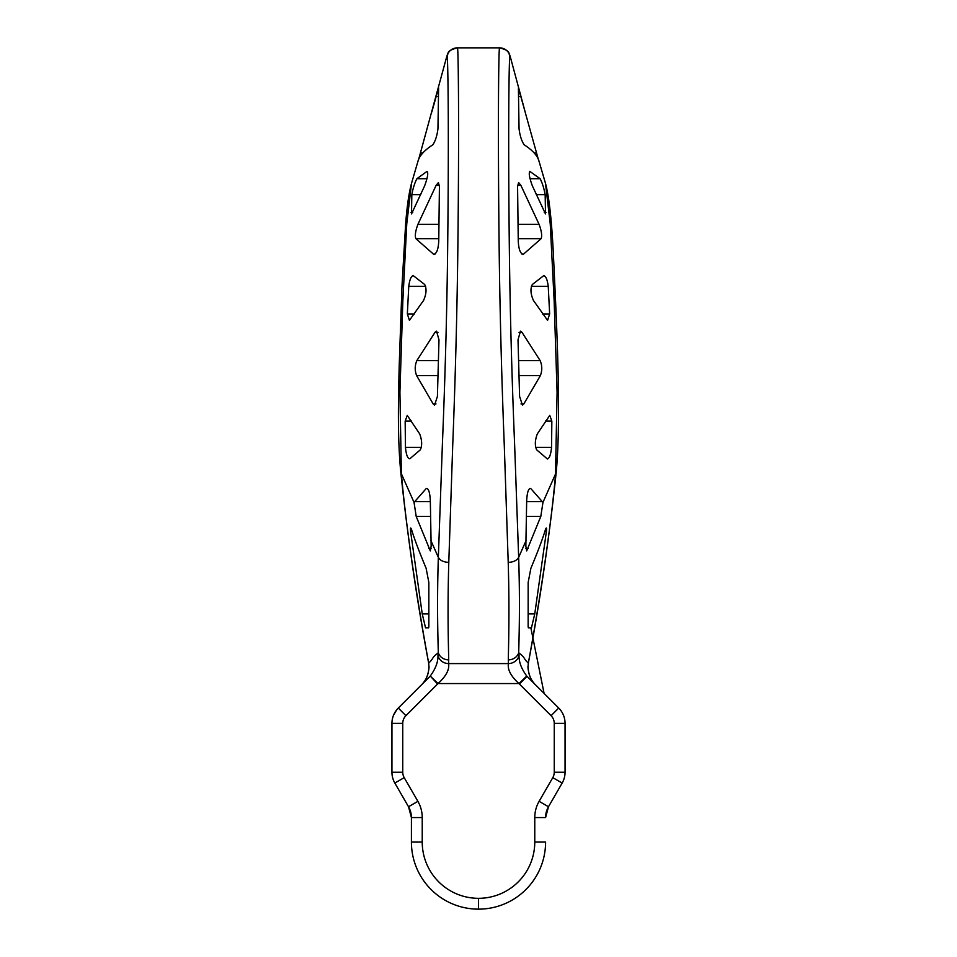 <?xml version="1.0" encoding="UTF-8"?>
<svg xmlns="http://www.w3.org/2000/svg" width="957" height="957" viewBox="0 0 957 957"><rect width="100%" height="100%" fill="white"/><g stroke="black" fill="none" stroke-linecap="round" stroke-linejoin="round"><path stroke-width="1.44" d="M545.586 842.938L545.586 842.064A67.086 67.086 0 0 1 478.5 909.15A67.086 67.086 0 0 1 411.414 842.064L422.228 842.064L422.228 817.565L422.228 842.064A56.272 56.272 0 0 0 478.5 898.324A56.272 56.272 0 0 0 534.772 842.064L534.772 817.565A32.466 32.466 0 0 1 539.114 801.332L552.787 777.646A10.826 10.826 0 0 0 554.247 772.239L554.247 723.348A10.826 10.826 0 0 0 551.076 715.692L518.933 683.549C510.894 676.204 507.389 669.553 508.43 663.584L508.299 659.863C508.442 649.049 509.698 612.958 508.215 562.393L504.291 445.603C501.767 381.652 500.092 318.789 499.255 257.002C497.748 133.681 498.585 46.068 499.554 47.85L457.446 47.85A10.826 10.814 89.8 0 0 447.003 55.865L446.859 56.2M539.114 801.332L548.481 806.751L560.886 785.254L548.481 806.751L545.586 817.565A21.64 21.64 0 0 1 548.481 806.751L562.166 783.053A21.64 21.64 0 0 0 565.061 772.239L565.061 723.348A21.64 21.64 0 0 0 558.721 708.048L526.745 676.049L518.933 683.549L438.067 683.549C446.106 676.204 449.611 669.553 448.57 663.584L448.701 659.863C448.558 649.049 447.302 612.958 448.785 562.393L452.709 445.603C455.233 381.652 456.908 318.789 457.745 257.002C459.252 133.681 458.415 46.068 457.446 47.85L457.446 47.85C444.933 51.164 449.3 53.496 446.859 56.188L418.819 158.826M519.412 684.028L527.056 676.384M526.745 676.049C521.374 668.704 518.802 661.813 519.041 655.389L518.706 652.746C518.909 642.075 520.249 606.559 518.658 557.357L514.579 443.414C511.995 381.018 510.296 319.674 509.471 259.383C507.964 138.992 508.921 53.64 509.997 55.865L510.141 56.2M417.659 817.565L411.414 817.565A21.64 21.64 0 0 0 408.519 806.751L411.414 817.565L411.414 842.064L411.414 817.565L422.228 817.565A32.466 32.466 0 0 0 417.886 801.332L404.213 777.646A10.826 10.826 0 0 1 402.753 772.239L402.753 723.348A10.826 10.826 0 0 1 405.924 715.692L438.067 683.549L430.255 676.049C435.626 668.704 438.198 661.813 437.959 655.389A10.826 9.977 -175.3 0 0 448.57 663.584L508.43 663.584A10.826 9.977 -4.7 0 0 519.041 655.389M508.299 659.863A10.826 9.857 0.8 0 0 518.706 652.746C526.302 658.679 522.761 657.985 528.324 663.081C527.427 671.826 529.807 679.063 535.477 684.805A8.099 3.96 133.2 0 1 535.477 684.805L535.083 684.411M542.966 502.389L540.801 516.445L526.697 550.897L525.848 546.208L526.673 500.762C527.092 492.64 528.396 488.501 530.597 488.345L542.966 502.389L555.622 473.763A21.568 13.625 -177.5 0 0 556.328 471.083C561.58 412.957 556.196 315.631 553.361 253.509C551.639 219.643 549.007 196.221 545.466 183.266L550.239 223.866L554.151 300.773L557.082 392.226L555.491 475.151C550.562 532.032 537.918 611.176 528.324 663.081A9.259 5.814 -172.1 0 0 528.443 662.615L528.061 666.347C527.666 665.175 528.049 678.298 535.477 684.805L535.477 684.805M556.328 471.083L556.184 472.459A21.485 13.769 -177.7 0 1 555.491 475.151M400.816 472.459L400.672 471.083A21.568 13.625 -2.5 0 0 401.378 473.763L401.509 475.151A21.485 13.769 -2.3 0 1 400.816 472.459L400.816 472.459C407.467 535.92 416.714 599.309 428.557 662.615A9.259 5.814 -7.9 0 0 428.676 663.081C429.573 671.826 427.193 679.063 421.523 684.805A8.099 3.96 46.8 0 0 421.523 684.805L421.917 684.411M401.509 475.151C406.438 532.032 419.082 611.176 428.676 663.081C434.239 657.985 430.698 658.679 438.294 652.746C438.091 642.075 436.751 606.559 438.342 557.357L442.421 443.414C445.005 381.018 446.704 319.674 447.529 259.383C449.036 138.992 448.079 53.64 447.003 55.865M400.672 471.083C397.406 436.691 398.411 398.435 399.201 365.861L402.012 285.509L405.493 226.295C406.749 208.016 408.759 193.673 411.534 183.266L406.761 223.866L402.849 300.773L399.918 392.226L401.378 473.763L414.034 502.389L416.199 516.445L430.303 550.897L431.152 546.208L430.327 500.762C429.908 492.64 428.604 488.501 426.403 488.345L414.034 502.389M448.701 659.863A10.826 9.857 179.2 0 1 438.294 652.746L437.959 655.389M437.588 684.028L430.255 676.049M417.886 801.332L408.519 806.751L394.834 783.053A21.64 21.64 0 0 1 391.939 772.239L391.939 723.348A21.64 21.64 0 0 1 398.279 708.048L429.944 676.384M560.886 785.254L548.481 806.751M562.393 782.647L563.195 781.02L562.393 782.647M564.02 778.878L564.606 776.677L564.02 778.878M564.953 774.452L565.061 772.646L564.953 774.452M565.049 722.511L565.061 744.678M560.276 709.783L560.766 710.405M391.951 722.511L391.939 753.769M396.724 709.783L396.234 710.405M411.642 529.783C410.553 526.984 410.206 527.534 410.589 531.422L422.24 613.916L425.542 627.816L428.676 627.816L428.856 626.452L428.844 582.466L426.128 568.302C418.927 551.029 414.094 538.193 411.642 529.783L410.685 528.013M416.833 360.633C414.764 365.586 414.692 370.586 416.63 375.634L433.15 403.914L434.586 405.074L437.409 396.425L438.988 339.843L436.548 331.182L434.992 332.342L416.833 360.633L438.019 360.633M434.897 254.323L433.688 254.323L415.876 238.676C414.764 235.757 415.446 230.984 417.91 224.369L436.117 185.347L438.414 182.536L439.419 186.543L438.749 241.224C438.282 249.454 436.595 253.82 433.688 254.323L434.263 254.526M413.568 275.676C411.319 275.664 409.716 279.217 408.759 286.37L407.347 313.956L409.429 320.368L423.556 300.462C426.415 294.002 426.798 288.691 424.681 284.516L413.041 275.472M424.645 185.825C427.695 177.416 428.485 172.607 427.001 171.411L416.905 178.708C414.776 182.691 413.077 188.003 411.833 194.63L411.51 213.925L424.645 185.825M417.922 161.566C419.226 155.991 424.202 150.393 432.863 144.77C435.399 140.954 437.086 135.643 437.947 128.824L438.605 87.841L431.834 111.981M405.445 447.362C406.211 454.898 407.67 458.702 409.835 458.774L420.302 449.85C422.288 445.651 422.073 440.34 419.692 433.904L407.251 415.41L405.158 421.104L405.445 447.362L421.355 447.362M421.523 684.805L421.523 684.805C428.951 678.298 429.334 665.175 428.939 666.347L428.557 662.615M394.607 782.647L393.805 781.02L394.607 782.647M392.98 778.878L392.394 776.677L392.98 778.878M392.047 774.452L391.939 772.646L392.047 774.452M396.114 785.254L408.519 806.751M411.414 842.064L411.414 842.938M411.414 842.842L411.426 843.596M411.546 846.335L411.642 847.531M411.809 849.302L411.941 850.474M416.235 867.018L416.941 868.729M418.508 872.09L419.357 873.741M478.5 898.324L478.5 909.15M545.586 842.064L534.772 842.064L534.772 817.565L545.586 817.565L539.341 817.565M545.586 842.842L545.574 843.596M545.454 846.335L545.358 847.531M545.191 849.302L545.059 850.474M540.765 867.018L540.059 868.729M538.492 872.09L537.643 873.741M545.179 849.457L545.071 850.39L545.179 849.457M544.952 851.252L544.844 852.029L544.952 851.252M544.653 853.237L544.521 853.967L544.653 853.237M545.442 846.443L545.502 845.51M545.502 845.426L545.538 844.672M411.558 846.443L411.498 845.51M411.498 845.426L411.462 844.672M411.821 849.457L411.929 850.39L411.821 849.457M412.048 851.252L412.156 852.029L412.048 851.252M412.347 853.237L412.479 853.967L412.347 853.237M545.358 529.783C546.447 526.984 546.794 527.534 546.411 531.422L534.76 613.916L531.458 627.816L528.324 627.816L528.144 626.452L528.156 582.466L530.872 568.302C538.073 551.029 542.906 538.193 545.358 529.783L546.315 528.013M540.37 375.634L523.85 403.914L522.414 405.074L519.591 396.425L518.012 339.843L520.452 331.182L522.008 332.342L540.167 360.633C542.236 365.586 542.308 370.586 540.37 375.634L519.4 375.634M522.103 254.323L523.312 254.323L541.124 238.676C542.236 235.757 541.554 230.984 539.09 224.369L520.883 185.347L518.586 182.536L517.581 186.543L518.251 241.224C518.718 249.454 520.405 253.82 523.312 254.323L522.737 254.526M543.959 275.472L532.319 284.516C530.202 288.691 530.585 294.002 533.444 300.462L547.571 320.368L549.653 313.956L548.241 286.37L531.326 286.37M543.432 275.676C545.681 275.664 547.284 279.217 548.241 286.37M529.735 171.327L540.095 178.708C542.224 182.691 543.923 188.003 545.167 194.63L545.49 213.925L532.355 185.825C529.305 177.416 528.515 172.607 529.999 171.411L529.532 171.411M539.078 161.566C537.774 155.991 532.798 150.393 524.137 144.77C521.601 140.954 519.914 135.643 519.053 128.824L518.395 87.841L538.181 158.826M547.165 458.774L536.698 449.85C534.712 445.651 534.927 440.34 537.308 433.904L549.749 415.41L551.842 421.104L551.555 447.362C550.789 454.898 549.33 458.702 547.165 458.774L547.655 458.977M552.787 777.646L562.166 783.053M554.247 772.239L565.061 772.239M554.247 723.348L565.061 723.348M551.076 715.692L558.721 708.048M508.215 562.393C513.502 562.118 516.983 560.431 518.658 557.357L526.111 540.514M525.166 111.981L510.141 56.188C507.7 53.496 512.067 51.164 499.554 47.85L499.554 47.85A10.826 10.814 90.2 0 1 509.997 55.865M448.785 562.393C443.498 562.118 440.017 560.431 438.342 557.357L430.889 540.514M405.924 715.692L398.279 708.048L397.43 708.946M402.753 723.348L391.939 723.348M402.753 772.239L391.939 772.239M404.213 777.646L394.834 783.053L395.193 783.675M422.24 613.916L428.246 613.916M410.589 531.422L412.216 531.422M414.321 501.6L430.315 501.6M416.199 516.445L430.267 516.445M428.736 548.636L431.152 548.636M416.63 375.634L437.6 375.634M433.15 403.914L436.009 403.914M434.992 332.342L437.959 332.342M407.347 313.956L414.453 313.956M408.759 286.37L425.674 286.37M415.876 238.676L438.677 238.676M417.91 224.369L438.438 224.369M436.117 185.347L439.442 185.347M416.905 178.708L426.989 178.708M411.833 194.63L420.721 194.63M411.02 212.61L412.73 212.61M436.105 96.501L438.39 96.501M420.494 153L422.815 153M405.158 421.104L411.618 421.104M418.053 842.064L415.745 842.1M538.947 842.064L541.255 842.1M534.76 613.916L528.754 613.916M546.411 531.422L544.784 531.422M528.264 548.636L525.848 548.636M540.801 516.445L526.733 516.445M542.679 501.6L526.685 501.6M523.85 403.914L520.991 403.914M540.167 360.633L518.981 360.633M522.008 332.342L519.041 332.342M549.653 313.956L542.547 313.956M520.883 185.347L517.558 185.347M539.09 224.369L518.562 224.369M541.124 238.676L518.323 238.676M545.98 212.61L544.27 212.61M545.167 194.63L536.279 194.63M540.095 178.708L530.011 178.708M536.506 153L534.185 153M520.895 96.501L518.61 96.501M551.555 447.362L535.645 447.362M551.842 421.104L545.382 421.104M556.184 472.459C549.533 535.92 540.286 599.309 528.443 662.615M544.09 693.406L530.86 627.816M396.784 709.699L393.483 715.31M392.705 717.63L392.059 721.016M411.534 183.266L418.149 160.656M545.466 183.266L538.851 160.656"/></g></svg>
